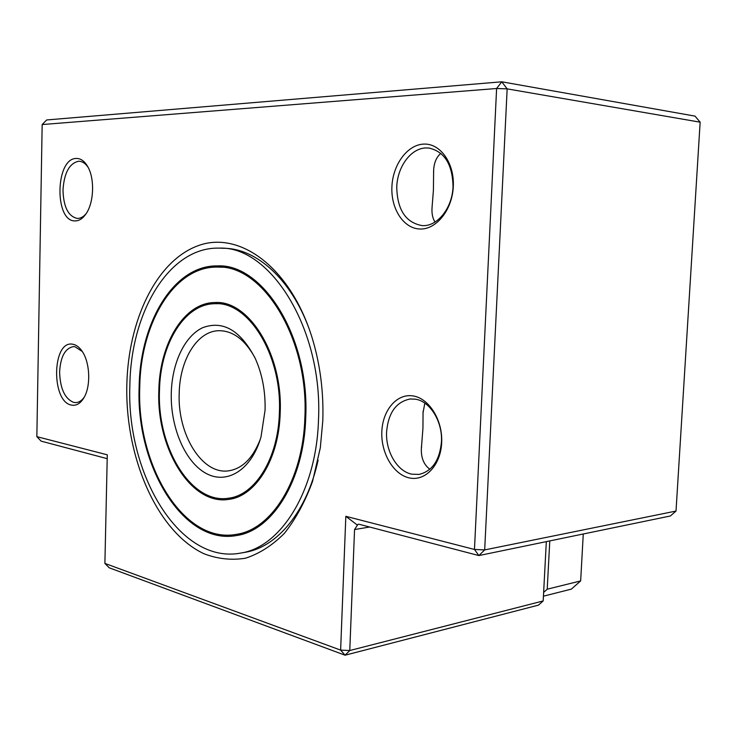 <?xml version="1.0" encoding="UTF-8"?>
<svg xmlns="http://www.w3.org/2000/svg" width="737" height="737" viewBox="0 0 737 737"><rect width="100%" height="100%" fill="white"/><g stroke="black" fill="none" stroke-linecap="round" stroke-linejoin="round"><path stroke-width="1.11" d="M279.378 412.812C278.227 458.405 255.149 495.163 228.728 498.184C191.159 504.633 156.99 447.645 159.478 390.776C160.159 344.382 184.287 303.764 214.891 303.718C248.341 301.129 282.225 355.05 279.378 412.812M171.279 392.95C172.062 362.963 184.619 336.026 202.786 327.643C223.21 320.144 240.741 330.498 255.389 358.707C262.298 374.341 265.523 391.504 265.071 410.187L261.018 436.875C251.584 470.068 226.83 485.075 205.872 473.292C184.83 461.74 170.33 427.018 171.279 392.95M254.891 357.62C244.905 339.619 232.864 330.646 218.788 330.701C197.12 331.06 179.745 359.886 179.202 393.282C177.359 434.369 202.067 475.052 228.756 470.805C242.445 468.621 252.966 458.082 260.327 439.197M304.878 417.501C303.165 479.815 271.796 529.488 236.365 534.362C183.402 544.339 136.428 464.955 139.763 387.155C140.583 323.303 173.969 266.306 217.323 267.089C262.473 264.463 308.914 338.016 304.878 417.501M158.833 390.665C159.514 343.7 183.946 302.566 214.946 302.538C248.784 299.941 283.072 354.497 280.189 412.969C279.01 459.096 255.675 496.277 228.949 499.354C190.892 505.904 156.318 448.207 158.833 390.665M386.603 431.845C385.506 451.366 397.215 471.422 411.826 474.186L418.994 474.416C432.168 471.293 439.657 460.45 441.454 441.896C442.716 421.389 429.809 400.9 415.088 399.15L410.196 398.993C396.193 401.785 388.325 412.738 386.603 431.845M409.302 477.908C393.374 474.545 380.845 452.988 381.83 431.642C382.595 410.26 396.764 393.383 412.84 395.898C428.925 398.072 442.836 420.118 441.675 442.642C440.763 465.213 425.212 481.593 409.302 477.908M396.755 187.124C397.271 209.861 405.765 222.685 422.227 225.614L422.614 225.633C437.538 226.462 452.389 207.954 453.034 186.636C452.546 164.333 444.457 151.463 428.777 148.026L425.977 147.944C410.877 148.174 397.289 166.894 396.755 187.124M420.053 229.014C403.71 228.7 390.886 209.05 391.9 186.949C392.692 164.848 407.229 144.71 423.72 144.102C440.229 143.153 454.499 163.034 453.301 186.406C452.361 209.769 436.378 229.668 420.053 229.014M88.136 167.363C85.603 163.577 82.701 161.55 79.43 161.274L78.546 161.256C69.324 163.374 64.137 172.965 62.986 190.035C63.493 206.94 68.274 216.411 77.302 218.428L77.422 218.428C80.563 218.456 83.493 216.835 86.211 213.564M75.137 220.916C54.151 221.791 55.275 158.096 76.344 158.455C80.766 158.381 84.58 161.136 87.786 166.719C94.88 178.769 93.94 202.749 85.999 213.877C82.737 218.585 79.117 220.934 75.137 220.916M82.268 351.475L74.916 346.712L73.341 346.62C65.105 348.297 60.526 356.736 59.605 371.927C60.13 388.675 64.874 398.846 73.82 402.439L76.132 402.595C79.228 402.319 81.973 400.44 84.377 396.957M71.563 405.101C50.917 402.006 52.005 339.868 72.742 344.225C76.058 344.778 79.099 346.98 81.844 350.858C89.905 361.766 91.093 385.543 84.165 397.335C80.646 403.406 76.445 405.995 71.563 405.101M126.828 384.778C128.284 320.54 155.968 261.534 197.488 245.928C238.742 229.981 290.369 266.564 312.285 338.329C320.236 364.704 323.736 392.195 322.797 420.799L320.309 447.81L312.571 481.344C305.081 501.796 295.675 519.143 284.344 533.395C272.202 545.518 259.221 553.8 245.375 558.241C231.381 560.433 217.599 558.941 204.02 553.763C156.741 531.635 125.05 457.087 126.828 384.778M309.273 329.153C290.995 278.982 256.273 248.378 223.901 248.286L220.842 248.185M424.816 403.139L423.047 412.812L422.946 428.215L421.619 445.277C420.385 456.194 423.121 464.19 429.837 469.266M440.818 153.333C435.853 157.663 433.448 164.259 433.596 173.094L433.42 190.21L432.112 206.664C431.532 213.057 432.508 218.18 435.033 222.03M244.067 552.492L245.605 552.225C277.278 546.891 306.933 511.653 318.117 460.109M318.485 420.007C316.449 490.86 280.871 547.047 240.962 553.026C179.708 565.086 126.11 473.873 129.878 385.34C130.744 312.47 168.948 246.72 219.221 248.129C270.258 245.679 323.147 329.282 318.485 420.007M139.136 387.045C139.956 322.631 173.646 265.09 217.433 265.91C262.952 263.284 309.789 337.463 305.726 417.658C303.985 480.506 272.349 530.585 236.641 535.523C183.163 545.629 135.774 465.517 139.136 387.045M345.828 516.305L357.427 525.14L358.173 524.228L359.334 524.32L478.866 555.569L474.471 549.461L496.609 88.504L42.166 124.544L36.85 436.654L107.289 454.812L104.894 563.409L340.623 650.108L345.828 516.305L474.471 549.461L484.688 549.913L507.157 88.873L496.609 88.504L501.768 81.798L46.68 119.956L42.166 124.544M104.894 563.409L109.233 567.803L345.082 655.202L340.623 650.108L349.771 650.531L354.552 529.562L357.427 525.14M36.85 436.654L41.115 441.141L107.197 458.663M700.15 122.176L695.028 116.124L501.768 81.798L507.157 88.873L700.15 122.176L676.013 511.063L484.688 549.913L478.866 555.569L670.357 515.992L676.013 511.063M543.178 600.941L349.771 650.531L345.082 655.202L538.489 605.123L543.178 600.941L546.329 541.621M543.639 592.401L547.213 589.195L549.784 540.912M543.436 596.178L571.332 589.139L580.655 580.922L547.213 589.195M583.271 533.993L580.655 580.922M354.552 529.562L369.633 527.01M228.728 498.184L237.618 496.996M218.788 330.701L219.515 330.692M215.913 303.708L224.84 303.681M236.365 534.362L246.748 532.713M214.946 302.538L215.978 302.529M218.742 267.126L229.179 267.338M410.196 398.993L410.813 398.947M428.777 148.026L429.431 148.1M245.605 552.225L240.962 553.026M433.678 171.104L433.596 173.094M432.112 206.664L432.039 208.488M423.121 411.154L423.047 412.812M421.619 445.277L421.536 447.313M218.861 265.937L217.433 265.91"/></g></svg>

